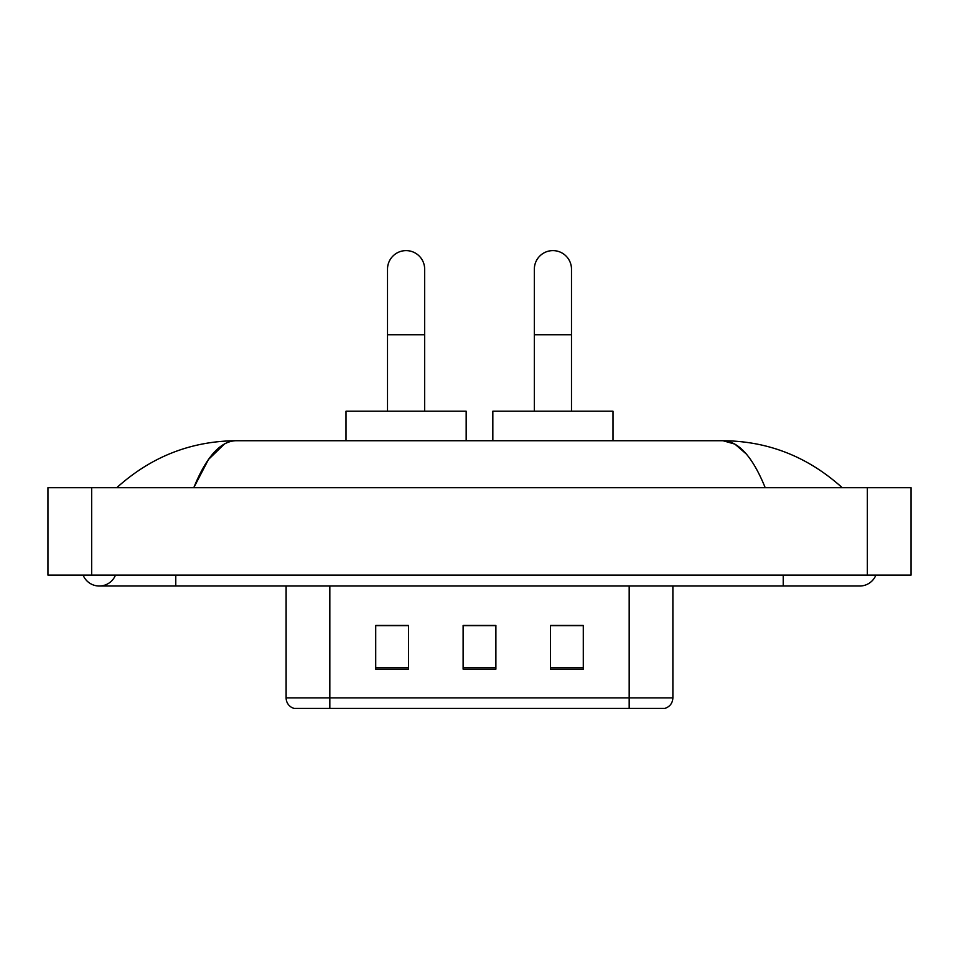 <?xml version="1.0" encoding="UTF-8"?>
<svg xmlns="http://www.w3.org/2000/svg" width="959" height="959" viewBox="0 0 959 959"><rect width="100%" height="100%" fill="white"/><g stroke="black" fill="none" stroke-linecap="round" stroke-linejoin="round"><path stroke-width="1.44" d="M286.118 697.9L329.824 697.9L329.824 708.389L629.176 708.389L629.176 697.9L672.882 697.9C672.571 703.127 669.957 706.627 665.007 708.389L293.993 708.389A10.921 10.921 0 0 1 286.118 697.9L286.118 586.021M583.288 669.166L583.288 625.46L550.514 625.46L550.514 669.166L583.288 669.166M408.486 669.166L408.486 625.46L375.712 625.46L375.712 669.166L408.486 669.166M495.887 669.166L495.887 625.46L463.113 625.46L463.113 669.166L495.887 669.166M495.887 625.688L463.113 625.688M408.486 625.688L375.712 625.688M583.288 625.688L550.514 625.688M83.097 575.1A17.478 17.478 0 0 0 115.5 575.1A17.478 17.478 0 0 1 83.097 575.1A17.478 17.478 0 0 0 99.304 586.021A17.478 17.478 0 0 1 83.097 575.1M875.903 575.1A17.478 17.478 0 0 1 859.696 586.021A17.478 17.478 0 0 0 875.903 575.1A17.478 17.478 0 0 1 859.696 586.021A17.478 17.478 0 0 0 875.903 575.1M765.21 487.699C752.683 456.844 738.61 441.188 722.99 440.72L236.01 440.72C220.39 441.188 206.317 456.844 193.79 487.699L208.499 459.445L224.67 443.789M91.656 487.699L911.05 487.699L911.05 575.1L47.95 575.1L47.95 487.699L91.656 487.699L91.656 575.1M838.502 484.319L842.218 487.699C807.838 456.724 768.087 441.068 722.99 440.72L734.894 444.113L746.306 454.003M120.498 484.319L116.782 487.699C151.007 456.796 190.745 441.128 236.01 440.72M387.508 411.219L387.508 269.191A18.569 18.569 0 0 1 406.077 250.611A18.569 18.569 0 0 1 424.657 269.191A18.569 18.569 0 0 0 406.077 250.611M424.657 411.219L424.657 269.191M466.17 440.72L466.17 411.219L345.995 411.219L345.995 440.72M534.343 411.219L534.343 269.191A18.569 18.569 0 0 1 552.923 250.611A18.569 18.569 0 0 1 571.492 269.191A18.569 18.569 0 0 0 552.923 250.611M571.492 411.219L571.492 269.191M613.005 440.72L613.005 411.219L492.83 411.219L492.83 440.72M329.824 586.021L329.824 697.9L629.176 697.9L629.176 586.021M495.887 667.644L463.113 667.644M408.486 667.644L375.712 667.644M583.288 667.644L550.514 667.644M783.227 575.1L783.227 586.021L859.696 586.021M175.773 575.1L175.773 586.021L783.227 586.021M867.344 487.699L867.344 575.1M387.508 334.739L424.657 334.739M534.343 334.739L571.492 334.739M672.882 697.9L672.882 586.021M175.773 586.021L99.304 586.021"/></g></svg>
